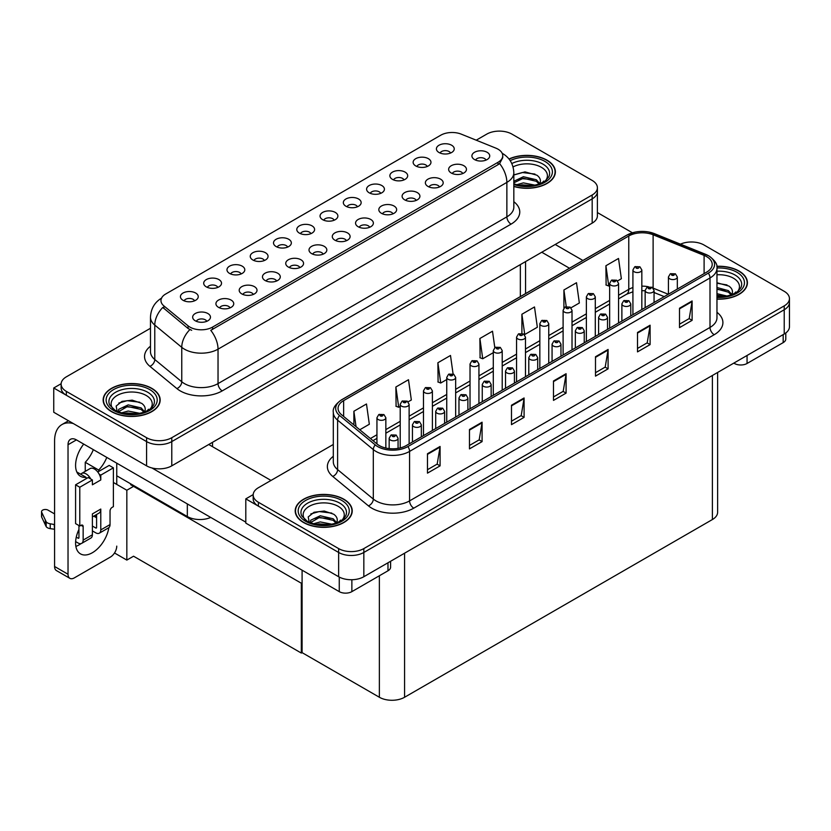 <?xml version="1.0" encoding="UTF-8"?>
<svg xmlns="http://www.w3.org/2000/svg" width="831" height="831" viewBox="0 0 831 831"><rect width="100%" height="100%" fill="white"/><g stroke="black" fill="none" stroke-linecap="round" stroke-linejoin="round"><path stroke-width="1.25" d="M334.187 220.215A5.35 3.085 0 0 0 332.753 218.719A5.35 3.085 0 0 0 327.487 217.93A5.35 3.085 0 0 0 323.758 220.215M335.267 212.404A8.912 5.142 0 0 0 323.851 211.832A8.912 5.142 0 0 0 320.901 218.231A8.912 5.142 0 0 0 322.667 219.685A8.912 5.142 0 0 0 337.033 218.231A8.912 5.142 0 0 0 335.267 212.404M310.908 233.656A5.35 3.085 0 0 0 309.475 232.15A5.35 3.085 0 0 0 304.208 231.371A5.35 3.085 0 0 0 300.479 233.656M311.999 225.845A8.912 5.142 0 0 0 300.583 225.274A8.912 5.142 0 0 0 297.623 231.662A8.912 5.142 0 0 0 299.399 233.116A8.912 5.142 0 0 0 313.765 231.662A8.912 5.142 0 0 0 311.999 225.845M287.64 247.087A5.35 3.085 0 0 0 286.207 245.581A5.35 3.085 0 0 0 280.94 244.802A5.35 3.085 0 0 0 277.211 247.087M288.731 239.276A8.912 5.142 0 0 0 277.305 238.705A8.912 5.142 0 0 0 274.355 245.103A8.912 5.142 0 0 0 276.121 246.558A8.912 5.142 0 0 0 290.497 245.103A8.912 5.142 0 0 0 288.731 239.276M439.495 186.965A5.35 3.085 0 0 0 438.062 185.469A5.35 3.085 0 0 0 432.795 184.679A5.35 3.085 0 0 0 429.066 186.965M440.575 179.164A8.912 5.142 0 0 0 429.16 178.582A8.912 5.142 0 0 0 426.21 184.981A8.912 5.142 0 0 0 427.975 186.435A8.912 5.142 0 0 0 442.352 184.981A8.912 5.142 0 0 0 440.575 179.164M369.681 227.279A5.35 3.085 0 0 0 368.247 225.772A5.35 3.085 0 0 0 362.981 224.993A5.35 3.085 0 0 0 359.252 227.279M370.761 219.467A8.912 5.142 0 0 0 359.345 218.896A8.912 5.142 0 0 0 356.395 225.284A8.912 5.142 0 0 0 358.161 226.738A8.912 5.142 0 0 0 372.537 225.284A8.912 5.142 0 0 0 370.761 219.467M450.537 153.039A5.35 3.085 0 0 0 449.104 151.533A5.35 3.085 0 0 0 443.837 150.754A5.35 3.085 0 0 0 440.108 153.039M451.628 145.228A8.912 5.142 0 0 0 440.212 144.656A8.912 5.142 0 0 0 437.251 151.055A8.912 5.142 0 0 0 439.028 152.509A8.912 5.142 0 0 0 453.394 151.055A8.912 5.142 0 0 0 451.628 145.228M392.949 213.837A5.35 3.085 0 0 0 391.515 212.331A5.35 3.085 0 0 0 386.249 211.552A5.35 3.085 0 0 0 382.52 213.837M394.039 206.026A8.912 5.142 0 0 0 382.613 205.454A8.912 5.142 0 0 0 379.663 211.853A8.912 5.142 0 0 0 381.429 213.307A8.912 5.142 0 0 0 395.805 211.853A8.912 5.142 0 0 0 394.039 206.026M462.763 173.534A5.35 3.085 0 0 0 461.33 172.027A5.35 3.085 0 0 0 456.063 171.248A5.35 3.085 0 0 0 452.334 173.534M463.854 165.722A8.912 5.142 0 0 0 452.428 165.151A8.912 5.142 0 0 0 449.478 171.539A8.912 5.142 0 0 0 451.243 173.004A8.912 5.142 0 0 0 465.62 171.539A8.912 5.142 0 0 0 463.854 165.722M217.826 287.391A5.35 3.085 0 0 0 216.392 285.895A5.35 3.085 0 0 0 211.126 285.106A5.35 3.085 0 0 0 207.397 287.391M218.917 279.59A8.912 5.142 0 0 0 207.49 279.008A8.912 5.142 0 0 0 204.54 285.407A8.912 5.142 0 0 0 206.306 286.861A8.912 5.142 0 0 0 220.682 285.407A8.912 5.142 0 0 0 218.917 279.59M276.598 281.013A5.35 3.085 0 0 0 275.154 279.517A5.35 3.085 0 0 0 269.888 278.728A5.35 3.085 0 0 0 266.159 281.013M277.679 273.212A8.912 5.142 0 0 0 266.263 272.63A8.912 5.142 0 0 0 263.313 279.029A8.912 5.142 0 0 0 265.079 280.483A8.912 5.142 0 0 0 279.445 279.029A8.912 5.142 0 0 0 277.679 273.212M404.001 179.911A5.35 3.085 0 0 0 402.568 178.405A5.35 3.085 0 0 0 397.291 177.626A5.35 3.085 0 0 0 393.572 179.911M405.081 172.1A8.912 5.142 0 0 0 393.665 171.529A8.912 5.142 0 0 0 390.715 177.917A8.912 5.142 0 0 0 392.481 179.382A8.912 5.142 0 0 0 406.847 177.917A8.912 5.142 0 0 0 405.081 172.1M230.052 307.885A5.35 3.085 0 0 0 228.618 306.39A5.35 3.085 0 0 0 223.352 305.6A5.35 3.085 0 0 0 219.623 307.885M231.132 300.084A8.912 5.142 0 0 0 219.716 299.503A8.912 5.142 0 0 0 216.766 305.901A8.912 5.142 0 0 0 218.532 307.356A8.912 5.142 0 0 0 232.909 305.901A8.912 5.142 0 0 0 231.132 300.084M416.217 200.406A5.35 3.085 0 0 0 414.783 198.9A5.35 3.085 0 0 0 409.517 198.121A5.35 3.085 0 0 0 405.788 200.406M417.307 192.595A8.912 5.142 0 0 0 405.892 192.023A8.912 5.142 0 0 0 402.942 198.412A8.912 5.142 0 0 0 404.707 199.866A8.912 5.142 0 0 0 419.073 198.412A8.912 5.142 0 0 0 417.307 192.595M299.866 267.582A5.35 3.085 0 0 0 298.433 266.076A5.35 3.085 0 0 0 293.166 265.297A5.35 3.085 0 0 0 289.437 267.582M300.947 259.771A8.912 5.142 0 0 0 289.531 259.199A8.912 5.142 0 0 0 286.581 265.598A8.912 5.142 0 0 0 288.347 267.052A8.912 5.142 0 0 0 302.723 265.598A8.912 5.142 0 0 0 300.947 259.771M427.269 166.47A5.35 3.085 0 0 0 425.836 164.974A5.35 3.085 0 0 0 420.569 164.185A5.35 3.085 0 0 0 416.84 166.47M428.36 158.669A8.912 5.142 0 0 0 416.933 158.087A8.912 5.142 0 0 0 413.983 164.486A8.912 5.142 0 0 0 415.749 165.94A8.912 5.142 0 0 0 430.126 164.486A8.912 5.142 0 0 0 428.36 158.669M346.402 240.71A5.35 3.085 0 0 0 344.969 239.203A5.35 3.085 0 0 0 339.702 238.424A5.35 3.085 0 0 0 335.973 240.71M347.493 232.898A8.912 5.142 0 0 0 336.077 232.327A8.912 5.142 0 0 0 333.127 238.726A8.912 5.142 0 0 0 334.893 240.18A8.912 5.142 0 0 0 349.259 238.726A8.912 5.142 0 0 0 347.493 232.898M357.455 206.784A5.35 3.085 0 0 0 356.021 205.278A5.35 3.085 0 0 0 350.755 204.499A5.35 3.085 0 0 0 347.026 206.784M358.545 198.973A8.912 5.142 0 0 0 347.119 198.401A8.912 5.142 0 0 0 344.169 204.79A8.912 5.142 0 0 0 345.935 206.244A8.912 5.142 0 0 0 360.311 204.79A8.912 5.142 0 0 0 358.545 198.973M323.134 254.151A5.35 3.085 0 0 0 321.701 252.645A5.35 3.085 0 0 0 316.434 251.855A5.35 3.085 0 0 0 312.705 254.151M324.225 246.34A8.912 5.142 0 0 0 312.799 245.768A8.912 5.142 0 0 0 309.849 252.157A8.912 5.142 0 0 0 311.615 253.611A8.912 5.142 0 0 0 325.991 252.157A8.912 5.142 0 0 0 324.225 246.34M253.32 294.454A5.35 3.085 0 0 0 251.886 292.948A5.35 3.085 0 0 0 246.62 292.169A5.35 3.085 0 0 0 242.891 294.454M254.411 286.643A8.912 5.142 0 0 0 242.984 286.072A8.912 5.142 0 0 0 240.034 292.46A8.912 5.142 0 0 0 241.811 293.914A8.912 5.142 0 0 0 256.177 292.46A8.912 5.142 0 0 0 254.411 286.643M380.723 193.343A5.35 3.085 0 0 0 379.289 191.847A5.35 3.085 0 0 0 374.023 191.057A5.35 3.085 0 0 0 370.294 193.343M381.813 185.542A8.912 5.142 0 0 0 370.397 184.96A8.912 5.142 0 0 0 367.437 191.359A8.912 5.142 0 0 0 369.213 192.813A8.912 5.142 0 0 0 383.579 191.359A8.912 5.142 0 0 0 381.813 185.542M206.784 321.327A5.35 3.085 0 0 0 205.34 319.821A5.35 3.085 0 0 0 200.074 319.042A5.35 3.085 0 0 0 196.345 321.327M207.864 313.516A8.912 5.142 0 0 0 196.448 312.944A8.912 5.142 0 0 0 193.498 319.333A8.912 5.142 0 0 0 195.264 320.787A8.912 5.142 0 0 0 209.63 319.333A8.912 5.142 0 0 0 207.864 313.516M264.372 260.529A5.35 3.085 0 0 0 262.939 259.023A5.35 3.085 0 0 0 257.672 258.244A5.35 3.085 0 0 0 253.943 260.529M265.453 252.717A8.912 5.142 0 0 0 254.037 252.146A8.912 5.142 0 0 0 251.087 258.534A8.912 5.142 0 0 0 252.853 259.989A8.912 5.142 0 0 0 267.218 258.534A8.912 5.142 0 0 0 265.453 252.717M241.094 273.96A5.35 3.085 0 0 0 239.66 272.454A5.35 3.085 0 0 0 234.394 271.675A5.35 3.085 0 0 0 230.665 273.96M242.185 266.149A8.912 5.142 0 0 0 230.769 265.577A8.912 5.142 0 0 0 227.819 271.976A8.912 5.142 0 0 0 229.585 273.43A8.912 5.142 0 0 0 243.95 271.976A8.912 5.142 0 0 0 242.185 266.149M486.031 160.092A5.35 3.085 0 0 0 484.598 158.596A5.35 3.085 0 0 0 479.331 157.807A5.35 3.085 0 0 0 475.602 160.092M487.122 152.291A8.912 5.142 0 0 0 475.706 151.709A8.912 5.142 0 0 0 472.756 158.108A8.912 5.142 0 0 0 474.522 159.562A8.912 5.142 0 0 0 488.888 158.108A8.912 5.142 0 0 0 487.122 152.291M194.558 300.832A5.35 3.085 0 0 0 193.124 299.326A5.35 3.085 0 0 0 187.858 298.547A5.35 3.085 0 0 0 184.129 300.832M195.638 293.021A8.912 5.142 0 0 0 184.222 292.45A8.912 5.142 0 0 0 181.272 298.838A8.912 5.142 0 0 0 183.038 300.303A8.912 5.142 0 0 0 197.404 298.838A8.912 5.142 0 0 0 195.638 293.021M498.039 149.185A16.038 9.255 0 0 0 495.899 148.147L461.309 134.165A16.038 9.255 0 0 0 440.773 135.204L165.67 294.029A16.038 9.255 0 0 0 160.965 300.583A16.038 9.255 0 0 0 163.873 305.891L188.086 325.856A16.038 9.255 0 0 0 212.57 327.092L498.039 162.284A16.038 9.255 0 0 0 502.745 155.729A16.038 9.255 0 0 0 498.039 149.185M210.731 517.433A17.825 10.294 180 0 1 187.328 516.529L116.756 475.789M500.023 131.121L498.673 131.121M61.141 383.725L53.745 387.994L146.578 441.593A17.825 10.294 0 0 0 171.778 441.593L592.181 198.879A17.825 10.294 0 0 0 597.396 191.597A17.825 10.294 0 0 1 592.181 198.879L171.778 441.593A17.825 10.294 0 0 1 146.578 441.593L66.345 395.265A17.825 10.294 0 0 1 61.13 387.994L61.13 384.109A17.825 10.294 0 0 0 66.345 391.391L146.578 437.708A17.825 10.294 0 0 0 171.778 437.708L592.181 194.994A17.825 10.294 0 0 0 597.396 187.723A17.825 10.294 0 0 0 592.181 180.441L511.948 134.123A17.825 10.294 0 0 0 486.748 134.123L476.225 140.19M53.745 387.994L53.745 412.249L146.578 465.838A17.825 10.294 0 0 0 171.778 465.838L592.181 223.134A17.825 10.294 0 0 0 597.396 215.852L597.396 187.723M134.31 485.927L126.831 490.238L113.39 482.479M302.089 582.791L301.331 583.227L301.331 653.073L133.552 556.209L126.831 560.084L114.512 552.979M126.831 560.084L126.831 490.238M301.331 653.073L302.089 652.636L302.089 570.18M131.371 484.224L130.612 484.66L301.331 583.227M333.304 444.471L258.399 487.714A17.825 10.294 0 0 0 253.175 494.996L253.175 498.87A17.825 10.294 0 0 0 258.399 506.152L338.632 552.47A17.825 10.294 0 0 0 363.833 552.47L784.225 309.755A17.825 10.294 0 0 0 789.45 302.484A17.825 10.294 0 0 1 784.225 309.755L363.833 552.47A17.825 10.294 0 0 1 338.632 552.47L245.799 498.87L245.799 523.125L338.632 576.724A17.825 10.294 0 0 0 363.833 576.724L784.225 334.01A17.825 10.294 0 0 0 789.45 326.728L789.45 298.599A17.825 10.294 0 0 0 784.225 291.328L704.002 245A17.825 10.294 0 0 0 680.475 244.148M692.067 241.998L690.727 241.998M253.195 494.601L245.799 498.87M717.62 372.465L717.62 512.26A17.825 10.294 180 0 1 712.396 519.541L404.583 697.261A17.825 10.294 180 0 1 379.372 697.261L302.089 652.636M513.828 186.476A28.514 16.464 0 0 0 555.378 171.84A28.514 16.464 0 0 0 547.027 160.196A28.514 16.464 0 0 0 508.998 159.001M151.824 388.357A28.514 16.464 0 0 0 120.755 384.784A28.514 16.464 0 0 0 103.148 400.002A28.514 16.464 0 0 0 111.499 411.636A28.514 16.464 0 0 0 142.579 415.209A28.514 16.464 0 0 0 160.175 400.002A28.514 16.464 0 0 0 151.824 388.357M502.745 155.729L502.745 157.693L499.597 163.572L498.039 164.694L210.762 330.323A20.796 12.008 60 0 1 218.034 349.165A23.767 13.722 180 0 1 184.43 349.165A23.767 13.722 180 0 1 181.76 347.337L154.774 325.077A23.767 13.722 180 0 1 150.473 317.213L150.473 351.648A23.767 13.722 0 0 0 154.774 359.522L181.76 381.772A23.767 13.722 0 0 0 184.43 383.6A23.767 13.722 0 0 0 218.034 383.6L506.868 216.849A23.767 13.722 0 0 0 513.828 207.148L513.828 172.713A23.767 13.722 180 0 1 506.868 182.405A20.796 12.008 -120 0 0 499.597 163.572M191.691 330.323L188.086 328.505L162.793 307.439A20.796 13.909 129.5 0 0 154.774 325.077L154.774 359.522A5.942 3.978 -50.5 0 1 149.912 366.336A29.698 17.15 180 0 1 150.473 346.215M150.473 328.266L66.345 376.838A17.825 10.294 0 0 0 61.13 384.109M716.966 299.139A28.514 16.464 0 0 0 747.422 282.717A28.514 16.464 0 0 0 739.071 271.072A28.514 16.464 0 0 0 716.8 266.294M343.878 499.234A28.514 16.464 0 0 0 312.809 495.671A28.514 16.464 0 0 0 295.202 510.878A28.514 16.464 0 0 0 303.554 522.522A28.514 16.464 0 0 0 334.633 526.085A28.514 16.464 0 0 0 352.23 510.878A28.514 16.464 0 0 0 343.878 499.234M706.641 256.623A19.009 10.98 180 0 1 712.209 264.383A19.009 10.98 180 0 1 706.641 272.142L406.214 445.593A19.009 10.98 180 0 1 377.201 444.128L341.499 414.69A19.009 10.98 180 0 1 338.061 408.385A19.009 10.98 180 0 1 343.629 400.625L628.766 236.004A19.009 10.98 180 0 1 653.114 234.778L704.106 255.387A19.009 10.98 180 0 1 706.641 256.623M708.324 255.647A21.388 12.351 0 0 0 705.467 254.265L654.475 233.656A21.388 12.351 0 0 0 649.343 232.129A21.388 12.351 0 0 0 635.081 232.129A21.388 12.351 0 0 0 627.083 235.038L341.946 399.659A21.388 12.351 0 0 0 339.547 415.469L375.259 444.917A21.388 12.351 0 0 0 407.896 446.559L708.324 273.108A21.388 12.351 0 0 0 708.324 255.647M427.477 453.736L427.477 473.14L440.077 465.869L440.077 446.465L427.477 453.736M427.477 469.702L437.179 464.093L440.025 447.109A4.757 2.742 -120 0 0 440.077 446.465M437.096 464.145L440.077 465.869M469.473 429.492L469.473 448.885L482.084 441.614L482.084 422.21L469.473 429.492M469.473 445.447L479.186 439.848L482.032 422.854A4.757 2.742 -120 0 0 482.084 422.21M479.103 439.89L482.084 441.614M511.481 405.237L511.481 424.641L524.091 417.359L524.091 397.966L511.481 405.237M511.481 421.192L521.193 415.593L524.039 398.61A4.757 2.742 -120 0 0 524.091 397.966M521.11 415.645L524.091 417.359M679.509 308.228L679.509 327.632L692.109 320.351L692.109 300.957L679.509 308.228M679.509 324.183L689.211 318.585L692.057 301.601A4.757 2.742 -120 0 0 692.109 300.957M689.128 318.637L692.109 320.351M637.502 332.483L637.502 351.887L650.102 344.605L650.102 325.201L637.502 332.483M637.502 348.438L647.214 342.839L650.05 325.845A4.757 2.742 -120 0 0 650.102 325.201M647.12 342.881L650.102 344.605M595.495 356.738L595.495 376.131L608.095 368.86L608.095 349.456L595.495 356.738M595.495 372.693L605.207 367.084L608.043 350.1A4.757 2.742 -120 0 0 608.095 349.456M605.113 367.136L608.095 368.86M553.488 380.982L553.488 400.386L566.088 393.115L566.088 373.711L553.488 380.982M553.488 396.948L563.2 391.339L566.046 374.355A4.757 2.742 -120 0 0 566.088 373.711M563.106 391.391L566.088 393.115M253.175 494.996A17.825 10.294 0 0 0 258.399 502.267L338.632 548.595A17.825 10.294 0 0 0 363.833 548.595L784.225 305.881A17.825 10.294 0 0 0 789.45 298.599M408.114 401.851L411.335 399.991L408.488 379.725L395.888 386.997L396.086 406.286M359.781 429.762L369.328 424.246L366.481 403.98L353.881 411.252L353.881 424.89M521.899 314.243L524.745 334.519L537.345 327.237L534.499 306.971L521.899 314.243L521.899 333.376M571.011 307.802L579.352 302.983L576.506 282.717L563.906 289.988L563.906 308.031M617.558 280.93L621.359 278.738L618.513 258.462L605.913 265.743L606.121 285.023M453.082 373.95L450.495 355.471L437.885 362.752L438.093 382.031M494.809 347.659L492.503 331.216L479.892 338.497L480.1 357.777M479.892 338.497L482.738 358.763L493.292 352.676M482.738 358.763L479.892 357.704M524.745 334.519L523.966 334.218M563.906 289.988L566.243 306.597M605.913 265.743L608.759 286.009L609.653 285.5M608.759 286.009L605.913 284.95M437.885 362.752L440.731 383.018L446.746 379.549M440.731 383.018L437.885 381.959M395.888 386.997L398.724 407.273L400.21 406.421M398.724 407.273L395.888 406.203M353.881 411.252L356.042 426.677M385.844 448.054L385.844 417.744A4.456 2.576 180 0 1 383.101 420.122A4.456 2.576 180 0 1 378.24 419.562A4.456 2.576 180 0 1 376.942 417.744L378.718 414.659A2.971 1.787 57.8 0 1 380.297 414.742A1.485 0.862 0 0 0 380.338 415.926A1.485 0.862 0 0 0 382.447 415.926A1.485 0.862 0 0 0 382.447 414.711A1.485 0.862 0 0 0 380.39 414.69L381.99 415.323L380.972 415.562L380.297 414.742M380.39 414.69A2.971 1.641 -117.9 0 0 378.998 414.492A2.971 1.641 -117.9 0 0 378.874 414.576M398.07 448.376L398.07 438.238A4.456 2.576 180 0 1 395.317 440.617A4.456 2.576 180 0 1 390.466 440.056A4.456 2.576 180 0 1 389.157 438.238L390.934 435.143A2.971 1.787 57.8 0 1 392.523 435.236A1.485 0.862 0 0 0 392.564 436.42A1.485 0.862 0 0 0 394.663 436.42A1.485 0.862 0 0 0 394.663 435.205A1.485 0.862 0 0 0 392.616 435.184L393.219 435.558M392.616 435.184A2.971 1.641 -117.9 0 0 391.224 434.987A2.971 1.641 -117.9 0 0 391.089 435.07M393.177 436.046L392.523 435.236M302.089 596.637L301.331 596.201M747.059 355.471L747.059 363.479L783.176 342.621L783.176 334.613M632.422 232.784L597.396 212.559M582.915 260.467L555.212 244.47M785.794 332.982L785.794 338.986A8.912 5.142 180 0 1 783.176 342.621M747.059 363.479A8.912 5.142 180 0 1 734.448 363.479L734.448 362.752M541.77 252.229L569.474 268.226M733.825 363.116L734.448 363.479M80.991 543.63A23.767 13.722 -60 0 1 78.945 544.959A23.767 13.722 -60 0 1 75.87 546.403M108.861 527.633A23.767 13.722 -60 0 1 92.386 552.719A23.767 13.722 -60 0 1 80.514 553.893A23.767 13.722 -60 0 1 78.945 529.43M86.092 478.749L86.092 477.326L76.816 471.977M106.784 457.414A23.767 13.722 -60 0 1 98.692 470.055L98.692 471.468M98.692 470.055L85.25 462.296L85.25 471.364M351.866 579.726L351.866 591.641L387.984 570.783L387.984 562.774M270.999 480.443L208.747 444.502M245.799 522.159L151.938 467.967M93.342 449.654A23.767 13.722 -60 0 1 85.25 462.296M95.731 514.991A23.767 13.722 -60 0 1 95.71 517.287M68.028 574.252A8.912 5.142 120 0 0 69.877 578.334L56.425 570.575A8.912 5.142 -60 0 1 54.586 566.493L68.028 574.252L68.028 444.741A11.883 6.856 60 0 1 70.49 439.308A11.883 6.856 60 0 1 76.431 439.89L339.256 591.641L339.256 577.067M73.336 423.561A35.64 20.578 -120 0 0 61.972 424.548A35.64 20.578 -120 0 0 54.586 440.866L54.586 566.493M69.877 578.334A8.912 5.142 120 0 0 74.323 577.888L110.45 557.03A8.912 5.142 120 0 0 116.756 546.123M86.092 477.326A23.767 13.722 -60 0 1 80.514 476.288A23.767 13.722 -60 0 1 83.713 444.097M116.756 484.421L116.756 463.179M390.601 561.268L390.601 567.147A8.912 5.142 180 0 1 387.984 570.783M351.866 591.641A8.912 5.142 180 0 1 339.256 591.641M409.122 443.92L409.122 404.313A4.456 2.576 180 0 1 406.369 406.691A4.456 2.576 180 0 1 401.508 406.13A4.456 2.576 180 0 1 400.21 404.313L401.986 401.217A2.971 1.787 57.8 0 1 403.565 401.311A1.485 0.862 0 0 0 403.617 402.495A1.485 0.862 0 0 0 405.715 402.495A1.485 0.862 0 0 0 405.715 401.28A1.485 0.862 0 0 0 403.658 401.259L405.258 401.882L404.24 402.131L403.565 401.311M403.658 401.259A2.971 1.641 -117.9 0 0 402.266 401.051A2.971 1.641 -117.9 0 0 402.142 401.134M432.39 430.479L432.39 390.871A4.456 2.576 180 0 1 429.637 393.25A4.456 2.576 180 0 1 424.786 392.699A4.456 2.576 180 0 1 423.478 390.871L425.254 387.786A2.971 1.787 57.8 0 1 426.843 387.869A1.485 0.862 0 0 0 426.885 389.053A1.485 0.862 0 0 0 428.983 389.053A1.485 0.862 0 0 0 428.983 387.848A1.485 0.862 0 0 0 426.926 387.817L428.526 388.451L427.518 388.69L426.843 387.869M426.926 387.817A2.971 1.641 -117.9 0 0 425.545 387.62A2.971 1.641 -117.9 0 0 425.41 387.703M455.658 417.048L455.658 377.44A4.456 2.576 180 0 1 452.916 379.819A4.456 2.576 180 0 1 448.054 379.258A4.456 2.576 180 0 1 446.746 377.44L448.532 374.345A2.971 1.787 57.8 0 1 450.111 374.438A1.485 0.862 0 0 0 450.153 375.622A1.485 0.862 0 0 0 452.251 375.622A1.485 0.862 0 0 0 452.251 374.407A1.485 0.862 0 0 0 450.205 374.386L451.804 375.02L450.786 375.259L450.111 374.438M450.205 374.386A2.971 1.641 -117.9 0 0 448.813 374.179A2.971 1.641 -117.9 0 0 448.678 374.272M421.338 436.857L421.338 424.807A4.456 2.576 180 0 1 418.595 427.186A4.456 2.576 180 0 1 413.734 426.625A4.456 2.576 180 0 1 412.436 424.807L414.212 421.712A2.971 1.787 57.8 0 1 415.791 421.805A1.485 0.862 0 0 0 415.832 422.989A1.485 0.862 0 0 0 417.941 422.989A1.485 0.862 0 0 0 417.941 421.774A1.485 0.862 0 0 0 415.884 421.743L416.487 422.127M415.884 421.743A2.971 1.641 -117.9 0 0 414.492 421.546A2.971 1.641 -117.9 0 0 414.368 421.629M416.445 422.615L415.791 421.805M444.616 423.426L444.616 411.366A4.456 2.576 180 0 1 441.863 413.745A4.456 2.576 180 0 1 437.013 413.184A4.456 2.576 180 0 1 435.704 411.366L437.48 408.281A2.971 1.787 57.8 0 1 439.059 408.364A1.485 0.862 0 0 0 439.111 409.548A1.485 0.862 0 0 0 441.209 409.548A1.485 0.862 0 0 0 441.209 408.333A1.485 0.862 0 0 0 439.152 408.312L440.752 408.945L439.734 409.184L439.059 408.364M439.152 408.312A2.971 1.641 -117.9 0 0 437.771 408.114A2.971 1.641 -117.9 0 0 437.636 408.198M467.884 409.984L467.884 397.935A4.456 2.576 180 0 1 465.131 400.313A4.456 2.576 180 0 1 460.281 399.753A4.456 2.576 180 0 1 458.972 397.935L460.748 394.839A2.971 1.787 57.8 0 1 462.337 394.933A1.485 0.862 0 0 0 462.379 396.117A1.485 0.862 0 0 0 464.477 396.117A1.485 0.862 0 0 0 464.477 394.902A1.485 0.862 0 0 0 462.431 394.881L463.033 395.255M462.431 394.881A2.971 1.641 -117.9 0 0 461.039 394.673A2.971 1.641 -117.9 0 0 460.904 394.756M462.992 395.743L462.337 394.933M491.152 396.553L491.152 384.493A4.456 2.576 180 0 1 488.41 386.872A4.456 2.576 180 0 1 483.549 386.322A4.456 2.576 180 0 1 482.25 384.493L484.026 381.408A2.971 1.787 57.8 0 1 485.605 381.491A1.485 0.862 0 0 0 485.647 382.675A1.485 0.862 0 0 0 487.755 382.675A1.485 0.862 0 0 0 487.755 381.471A1.485 0.862 0 0 0 485.699 381.439L486.301 381.824M485.699 381.439A2.971 1.641 -117.9 0 0 484.307 381.242A2.971 1.641 -117.9 0 0 484.182 381.325M486.26 382.302L485.605 381.491M90.787 479.03L92.386 479.954L79.786 487.236L75.59 484.805L88.19 477.534L90.787 479.03A8.912 5.142 -120 0 0 86.092 473.899A8.912 5.142 -120 0 0 81.635 473.452A8.912 5.142 -120 0 0 80.742 474.241M99.19 474.179L100.79 475.103L100.79 479.954A8.912 5.142 -120 0 0 99.19 474.179A8.912 5.142 -120 0 0 94.495 469.048A8.912 5.142 -120 0 0 90.039 468.601L81.635 473.452M75.631 541.583L78.104 543.017A7.126 4.113 -120 0 0 81.677 543.37A7.126 4.113 -120 0 0 83.152 540.108L92.386 534.769L92.386 513.911L100.79 509.06L100.79 529.918L110.035 524.579L110.035 511.003A2.971 1.714 -60 0 1 112.133 507.367L113.39 506.64L113.39 467.832L109.193 465.412L97.767 471.998M92.386 534.769A7.126 4.113 60 0 1 90.911 538.031L81.677 543.37M54.586 513.911L48.021 510.13A3.791 2.192 180 0 0 43.887 509.652A3.791 2.192 180 0 0 41.55 511.678L41.55 516.529A3.791 2.192 0 0 0 41.675 517.09L46.183 526.657A5.942 3.428 0 0 0 50.224 528.641L50.224 523.79L54.586 524.579M92.386 516.924L98.941 513.143A8.912 5.142 -120 0 0 100.79 509.06M96.593 514.503L96.593 527.498A1.184 0.686 60 0 1 95.752 527.976L96.593 527.498M92.386 526.033L95.752 527.976M110.035 524.579A7.126 4.113 60 0 1 108.56 527.851L99.315 533.18A7.126 4.113 -120 0 1 95.752 532.827L92.386 530.884M99.315 533.18A7.126 4.113 -120 0 0 100.79 529.918M100.79 479.954L92.386 484.805L92.386 479.954M78.945 525.556L78.945 537.678A1.184 0.686 60 0 1 78.104 538.166L78.945 537.678M75.59 484.805L75.59 523.613L79.786 526.033L81.043 525.306A2.971 1.714 -60 0 1 82.529 525.161A2.971 1.714 -60 0 1 83.152 526.522L83.152 540.108M96.593 517.796L93.737 516.144M113.39 467.832L100.79 475.103M79.786 487.236L79.786 526.033M54.586 529.43L54.181 524.351M76.275 537.106L78.104 538.166M54.181 529.202L50.224 528.641M50.224 523.79A5.942 3.428 0 0 1 46.183 521.806L41.675 512.239A3.791 2.192 180 0 1 41.55 511.678M46.183 521.806L46.183 526.657M45.383 520.227L45.383 525.078M513.039 166.927A20.557 11.873 180 0 1 541.397 167.322A20.557 11.873 180 0 1 545.448 180.784M509.123 159.168A28.223 16.288 180 0 1 546.808 160.321A28.223 16.288 180 0 1 555.077 171.84A28.223 16.288 180 0 1 513.828 186.289M513.828 174.988L524.984 171.882L536.857 175.175C539.849 177.356 540.95 179.849 540.14 182.675A13.431 7.749 0 0 1 539.662 183.869M516.685 184.721L523.385 182.882L535.143 185.178M519.011 185.271L532.671 185.625M513.828 181.303L523.385 176.723L536.359 179.756L539.786 183.641M513.828 182.841L523.333 178.27L536.359 181.293L539.174 184.046M542.383 182.685L543.64 181.096L542.685 182.529M513.974 174.884L522.325 172.516L534.946 174.053M518.045 179.454L522.325 178.675L533.024 179.6M519.261 185.323L522.325 184.835L532.588 185.635M716.966 274.781A20.557 11.873 180 0 1 733.451 278.208A20.557 11.873 180 0 1 737.502 291.66M716.831 266.471A28.223 16.288 180 0 1 738.863 271.197A28.223 16.288 180 0 1 747.131 282.717A28.223 16.288 180 0 1 716.966 298.973M716.966 282.758L728.912 286.061C731.903 288.232 732.994 290.736 732.194 293.551A13.431 7.749 0 0 1 731.716 294.756M716.966 293.686L727.187 296.065M716.966 295.223L724.725 296.501M716.966 287.526L728.403 290.632L731.841 294.517M716.966 289.063L728.403 292.169L731.228 294.932M734.438 293.561L735.695 291.982L734.739 293.405M716.966 283.257L726.99 284.929M716.966 289.417L725.079 290.476M716.966 295.576L724.642 296.511M113.068 408.945A20.557 11.873 180 0 1 119.841 394.174A20.557 11.873 180 0 1 146.204 395.483A20.557 11.873 180 0 1 150.255 408.945M151.616 388.482A28.223 16.288 180 0 1 159.884 400.002A28.223 16.288 180 0 1 142.465 415.053A28.223 16.288 180 0 1 111.718 411.522A28.223 16.288 180 0 1 103.449 400.002A28.223 16.288 180 0 1 120.869 384.95A28.223 16.288 180 0 1 151.616 388.482M117.233 411.74L116.153 406.058L122.012 401.383L132.181 400.147L141.665 403.336C144.656 405.518 145.757 408.021 144.947 410.836A13.431 7.749 0 0 1 144.469 412.031M121.492 412.882L128.192 411.044L139.951 413.339M123.819 413.433L137.479 413.786M143.981 412.207L141.166 409.454L127.517 406.494L118.334 411.833L118.698 409.34L128.192 404.884L141.166 407.917L144.594 411.802M147.191 410.846L148.448 409.257L147.492 410.691M118.781 403.045L127.133 400.677L139.743 402.214M122.853 407.616L127.133 406.837L137.832 407.761M124.068 413.485L127.133 412.997L137.395 413.796M305.122 519.822A20.557 11.873 180 0 1 311.885 505.051A20.557 11.873 180 0 1 338.259 506.37A20.557 11.873 180 0 1 342.31 519.822M343.67 499.358A28.223 16.288 180 0 1 351.939 510.878A28.223 16.288 180 0 1 334.519 525.93A28.223 16.288 180 0 1 303.762 522.398A28.223 16.288 180 0 1 295.504 510.878A28.223 16.288 180 0 1 312.923 495.827A28.223 16.288 180 0 1 343.67 499.358M309.288 522.616L308.208 516.934L314.056 512.26L324.235 511.034L333.719 514.223C336.711 516.394 337.802 518.897 337.002 521.712A13.431 7.749 0 0 1 336.524 522.917M313.547 523.759L320.247 521.92L331.995 524.226M315.863 524.309L329.533 524.662M336.036 523.094L333.21 520.341L319.571 517.37L310.379 522.709L310.742 520.216L320.247 515.76L333.21 518.793L336.648 522.678M339.245 521.733L340.492 520.144L339.547 521.577M310.825 513.922L319.187 511.564L331.798 513.091M314.907 518.492L319.187 517.723L329.886 518.637M316.123 524.361L319.187 523.883L329.44 524.683M478.936 403.606L478.936 364.009A4.456 2.576 180 0 1 476.184 366.378A4.456 2.576 180 0 1 471.322 365.827A4.456 2.576 180 0 1 470.024 364.009L471.8 360.914A2.971 1.787 57.8 0 1 473.379 360.997A1.485 0.862 0 0 0 473.431 362.181A1.485 0.862 0 0 0 475.529 362.181A1.485 0.862 0 0 0 475.529 360.976A1.485 0.862 0 0 0 473.473 360.945L475.072 361.578L474.054 361.817L473.379 360.997M473.473 360.945A2.971 1.641 -117.9 0 0 472.081 360.747A2.971 1.641 -117.9 0 0 471.956 360.831M502.204 390.175L502.204 350.568A4.456 2.576 180 0 1 499.452 352.946A4.456 2.576 180 0 1 494.601 352.386A4.456 2.576 180 0 1 493.292 350.568L495.068 347.472A2.971 1.787 57.8 0 1 496.658 347.566A1.485 0.862 0 0 0 496.699 348.75A1.485 0.862 0 0 0 498.797 348.75A1.485 0.862 0 0 0 498.797 347.535A1.485 0.862 0 0 0 496.741 347.514L497.343 347.888M496.741 347.514A2.971 1.641 -117.9 0 0 495.359 347.316A2.971 1.641 -117.9 0 0 495.224 347.4M497.312 348.376L496.658 347.566M525.472 376.734L525.472 337.137A4.456 2.576 180 0 1 522.73 339.505A4.456 2.576 180 0 1 517.869 338.955A4.456 2.576 180 0 1 516.56 337.137L518.347 334.041A2.971 1.787 57.8 0 1 519.926 334.124A1.485 0.862 0 0 0 519.967 335.319A1.485 0.862 0 0 0 522.065 335.319A1.485 0.862 0 0 0 522.065 334.104A1.485 0.862 0 0 0 520.019 334.072L520.621 334.457M520.019 334.072A2.971 1.641 -117.9 0 0 518.627 333.875A2.971 1.641 -117.9 0 0 518.492 333.958M520.58 334.945L519.926 334.124M514.431 383.112L514.431 371.062A4.456 2.576 180 0 1 511.678 373.441A4.456 2.576 180 0 1 506.827 372.88A4.456 2.576 180 0 1 505.518 371.062L507.294 367.967A2.971 1.787 57.8 0 1 508.873 368.06A1.485 0.862 0 0 0 508.925 369.244A1.485 0.862 0 0 0 511.023 369.244A1.485 0.862 0 0 0 511.023 368.029A1.485 0.862 0 0 0 508.967 368.008L510.566 368.642L509.548 368.881L508.873 368.06M508.967 368.008A2.971 1.641 -117.9 0 0 507.585 367.801A2.971 1.641 -117.9 0 0 507.45 367.884M537.699 369.681L537.699 357.631A4.456 2.576 180 0 1 534.946 360A4.456 2.576 180 0 1 530.095 359.449A4.456 2.576 180 0 1 528.786 357.631L530.562 354.536A2.971 1.787 57.8 0 1 532.152 354.619A1.485 0.862 0 0 0 532.193 355.803A1.485 0.862 0 0 0 534.291 355.803A1.485 0.862 0 0 0 534.291 354.598A1.485 0.862 0 0 0 532.245 354.567L532.848 354.951M532.245 354.567A2.971 1.641 -117.9 0 0 530.853 354.37A2.971 1.641 -117.9 0 0 530.718 354.453M532.806 355.429L532.152 354.619M560.967 356.25L560.967 344.19A4.456 2.576 180 0 1 558.224 346.569A4.456 2.576 180 0 1 553.363 346.008A4.456 2.576 180 0 1 552.064 344.19L553.841 341.094A2.971 1.787 57.8 0 1 555.42 341.188A1.485 0.862 0 0 0 555.461 342.372A1.485 0.862 0 0 0 557.57 342.372A1.485 0.862 0 0 0 557.57 341.157A1.485 0.862 0 0 0 555.513 341.136L556.116 341.51M555.513 341.136A2.971 1.641 -117.9 0 0 554.121 340.928A2.971 1.641 -117.9 0 0 553.997 341.022M556.074 341.531L555.42 341.188M548.751 363.303L548.751 323.695A4.456 2.576 180 0 1 545.998 326.074A4.456 2.576 180 0 1 541.137 325.513A4.456 2.576 180 0 1 539.838 323.695L541.615 320.61A2.971 1.787 57.8 0 1 543.194 320.693A1.485 0.862 0 0 0 543.245 321.877A1.485 0.862 0 0 0 545.344 321.877A1.485 0.862 0 0 0 545.344 320.662A1.485 0.862 0 0 0 543.287 320.641L544.887 321.275L543.869 321.514L543.194 320.693M543.287 320.641A2.971 1.641 -117.9 0 0 541.895 320.444A2.971 1.641 -117.9 0 0 541.77 320.527M572.019 349.872L572.019 310.264A4.456 2.576 180 0 1 569.266 312.643A4.456 2.576 180 0 1 564.415 312.082A4.456 2.576 180 0 1 563.106 310.264L564.883 307.169A2.971 1.787 57.8 0 1 566.472 307.262A1.485 0.862 0 0 0 566.513 308.446A1.485 0.862 0 0 0 568.612 308.446A1.485 0.862 0 0 0 568.612 307.231A1.485 0.862 0 0 0 566.555 307.2L567.158 307.584M566.555 307.2A2.971 1.641 -117.9 0 0 565.173 307.003A2.971 1.641 -117.9 0 0 565.038 307.086M567.126 308.072L566.472 307.262M595.287 336.43L595.287 296.823A4.456 2.576 180 0 1 592.534 299.202A4.456 2.576 180 0 1 587.683 298.641A4.456 2.576 180 0 1 586.374 296.823L588.151 293.738A2.971 1.787 57.8 0 1 589.74 293.821A1.485 0.862 0 0 0 589.781 295.005A1.485 0.862 0 0 0 591.88 295.005A1.485 0.862 0 0 0 591.88 293.8A1.485 0.862 0 0 0 589.833 293.769L590.436 294.153M589.833 293.769A2.971 1.641 -117.9 0 0 588.441 293.572A2.971 1.641 -117.9 0 0 588.306 293.655M590.394 294.631L589.74 293.821M618.565 322.999L618.565 283.392A4.456 2.576 180 0 1 615.813 285.771A4.456 2.576 180 0 1 610.951 285.21A4.456 2.576 180 0 1 609.653 283.392L611.429 280.296A2.971 1.787 57.8 0 1 613.008 280.39A1.485 0.862 0 0 0 613.06 281.574A1.485 0.862 0 0 0 615.158 281.574A1.485 0.862 0 0 0 615.158 280.359A1.485 0.862 0 0 0 613.101 280.338L614.701 280.961L613.683 281.21L613.008 280.39M613.101 280.338A2.971 1.641 -117.9 0 0 611.709 280.13A2.971 1.641 -117.9 0 0 611.585 280.213M641.833 309.558L641.833 269.961A4.456 2.576 180 0 1 639.081 272.329A4.456 2.576 180 0 1 634.23 271.779A4.456 2.576 180 0 1 632.921 269.961L634.697 266.865A2.971 1.787 57.8 0 1 636.286 266.948A1.485 0.862 0 0 0 636.328 268.133A1.485 0.862 0 0 0 638.426 268.133A1.485 0.862 0 0 0 638.426 266.928A1.485 0.862 0 0 0 636.369 266.896L636.972 267.281M636.369 266.896A2.971 1.641 -117.9 0 0 634.988 266.699A2.971 1.641 -117.9 0 0 634.853 266.782M636.941 267.759L636.286 266.948M584.245 342.808L584.245 330.759A4.456 2.576 180 0 1 581.492 333.127A4.456 2.576 180 0 1 576.641 332.577A4.456 2.576 180 0 1 575.332 330.759L577.109 327.663A2.971 1.787 57.8 0 1 578.688 327.746A1.485 0.862 0 0 0 578.74 328.941A1.485 0.862 0 0 0 580.838 328.941A1.485 0.862 0 0 0 580.838 327.726A1.485 0.862 0 0 0 578.781 327.694L580.381 328.328L579.363 328.577L578.688 327.746M578.781 327.694A2.971 1.641 -117.9 0 0 577.389 327.497A2.971 1.641 -117.9 0 0 577.265 327.58M607.513 329.377L607.513 317.317A4.456 2.576 180 0 1 604.76 319.696A4.456 2.576 180 0 1 599.909 319.135A4.456 2.576 180 0 1 598.6 317.317L600.377 314.232A2.971 1.787 57.8 0 1 601.966 314.315A1.485 0.862 0 0 0 602.008 315.5A1.485 0.862 0 0 0 604.106 315.5A1.485 0.862 0 0 0 604.106 314.284A1.485 0.862 0 0 0 602.06 314.263L603.649 314.897L602.641 315.136L601.966 314.315M602.06 314.263A2.971 1.641 -117.9 0 0 600.668 314.066A2.971 1.641 -117.9 0 0 600.533 314.149M630.781 315.936L630.781 303.886A4.456 2.576 180 0 1 628.039 306.265A4.456 2.576 180 0 1 623.177 305.704A4.456 2.576 180 0 1 621.879 303.886L623.655 300.791A2.971 1.787 57.8 0 1 625.234 300.884A1.485 0.862 0 0 0 625.276 302.069A1.485 0.862 0 0 0 627.384 302.069A1.485 0.862 0 0 0 627.384 300.853A1.485 0.862 0 0 0 625.327 300.822L626.927 301.456L625.909 301.705L625.234 300.884M625.327 300.822A2.971 1.641 -117.9 0 0 623.936 300.625A2.971 1.641 -117.9 0 0 623.811 300.708M654.059 302.505L654.059 290.445A4.456 2.576 180 0 1 651.307 292.824A4.456 2.576 180 0 1 646.445 292.263A4.456 2.576 180 0 1 645.147 290.445L646.923 287.36A2.971 1.787 57.8 0 1 648.502 287.443A1.485 0.862 0 0 0 648.554 288.627A1.485 0.862 0 0 0 650.652 288.627A1.485 0.862 0 0 0 650.652 287.422A1.485 0.862 0 0 0 648.596 287.391L650.195 288.025L649.177 288.264L648.502 287.443M648.596 287.391A2.971 1.641 -117.9 0 0 647.204 287.194A2.971 1.641 -117.9 0 0 647.079 287.277M677.327 289.063L677.327 277.014A4.456 2.576 180 0 1 674.575 279.393A4.456 2.576 180 0 1 669.724 278.832A4.456 2.576 180 0 1 668.415 277.014L670.191 273.918A2.971 1.787 57.8 0 1 671.78 274.012A1.485 0.862 0 0 0 671.822 275.196A1.485 0.862 0 0 0 673.92 275.196A1.485 0.862 0 0 0 673.92 273.981A1.485 0.862 0 0 0 671.864 273.96L673.463 274.583L672.456 274.832L671.78 274.012M671.864 273.96A2.971 1.641 -117.9 0 0 670.482 273.752A2.971 1.641 -117.9 0 0 670.347 273.835M187.328 516.529L187.328 503.918M592.181 223.134L592.181 194.994M171.778 465.838L171.778 437.708M146.578 465.838L146.578 437.708M520.351 296.594L520.351 264.601M212.528 446.683L212.528 442.321M163.873 305.891L163.873 308.53M188.086 325.856L188.086 328.505M212.57 327.092L212.57 329.512M498.039 162.284L498.039 164.694M338.632 576.724L338.632 548.595M363.833 576.724L363.833 548.595M784.225 334.01L784.225 305.881M712.396 519.541L712.396 375.477M404.583 697.261L404.583 553.197M379.372 697.261L379.372 575.758M222.23 390.882A5.942 3.428 60 0 1 218.034 383.6L218.034 349.165L506.868 182.405L506.868 216.849A5.942 3.428 60 0 0 511.065 224.121L222.23 390.882A29.698 17.15 180 0 1 180.223 390.882A29.698 17.15 180 0 1 176.899 388.586L149.912 366.336M189.863 329.606A20.796 13.909 129.5 0 0 181.76 347.337L181.76 381.772A5.942 3.978 -50.5 0 1 176.899 388.586M513.828 201.704A29.698 17.15 180 0 1 511.065 224.121M66.345 391.391L66.345 395.265M716.966 312.3A29.698 17.15 180 0 1 714.203 334.716L413.776 508.167A5.942 3.428 60 0 1 409.579 500.885L710.006 327.435A23.767 13.722 0 0 0 716.966 317.733L716.966 268.257A23.767 13.722 180 0 1 710.006 277.959A5.942 3.428 -120 0 0 708.324 273.108M413.776 508.167A29.698 17.15 180 0 1 371.769 508.167A29.698 17.15 180 0 1 368.445 505.871L332.743 476.433A29.698 17.15 180 0 1 333.304 456.302M375.976 500.885A23.767 13.722 0 0 0 409.579 500.885L409.579 451.41A23.767 13.722 180 0 1 373.306 449.581L337.604 420.143A23.767 13.722 180 0 1 333.304 412.269L333.304 461.745A23.767 13.722 0 0 0 337.604 469.608L373.306 499.057A23.767 13.722 0 0 0 375.976 500.885M635.081 232.129L626.636 235.225A5.942 3.428 60 0 1 627.083 235.038M341.946 399.659A5.942 3.428 -120 0 0 341.499 399.846C335.298 404.333 332.566 408.468 333.304 412.269M339.547 415.469A5.942 3.978 129.5 0 0 337.604 420.143L337.604 469.608A5.942 3.978 -50.5 0 1 332.743 476.433M375.259 444.917A5.942 3.978 129.5 0 0 373.306 449.581L373.306 499.057A5.942 3.978 -50.5 0 1 368.445 505.871M407.896 446.559A5.942 3.428 60 0 1 409.579 451.41L710.006 277.959L710.006 327.435A5.942 3.428 60 0 0 714.203 334.716M258.399 502.267L258.399 506.152M343.629 400.625L343.629 416.445M704.106 255.387L704.106 273.607M653.114 234.778L653.114 288.056M668.311 294.278L653.218 288.17M648.419 286.747A19.009 10.98 0 0 0 641.833 286.144M632.921 287.547A19.009 10.98 0 0 0 628.766 289.365L618.565 295.254M628.766 236.004L628.766 289.365A10.689 6.17 60 0 1 626.553 294.257L618.565 298.869M609.653 300.396L595.287 308.685M586.374 313.838L572.019 322.127M563.106 327.269L548.751 335.558M539.838 340.7L525.472 348.999M516.56 354.141L502.204 362.43M493.292 367.572L478.936 375.861M470.024 381.014L455.658 389.303M446.746 394.445L432.39 402.734M423.478 407.886L409.122 416.175M400.21 421.317L385.844 429.606M376.942 434.748L370.408 438.519M664.239 296.625L655.233 292.99A10.689 5.007 -68 0 1 654.059 292.003M553.488 381.595L566.046 374.355M595.495 357.351L608.043 350.1M637.502 333.096L650.05 325.845M679.509 308.841L692.057 301.601M511.481 405.85L524.039 398.61M469.473 430.105L482.032 422.854M427.477 454.36L440.025 447.109M76.431 439.89L68.028 444.741M83.152 526.522L81.043 525.306M41.675 512.239L41.675 517.09M511.813 163.551A22.759 13.14 180 0 1 542.955 164.123A22.759 13.14 180 0 1 548.813 176.878L545.271 180.919L539.849 183.807L533.866 185.427L526.875 186.04L517.942 185.033L513.828 183.786M510.203 160.653A25.543 14.75 180 0 1 544.918 161.411A25.543 14.75 180 0 1 547.027 180.888A25.543 14.75 180 0 1 513.828 184.524M716.966 271.197A22.759 13.14 180 0 1 735.009 274.999A22.759 13.14 180 0 1 740.868 287.765L737.326 291.795L731.903 294.683L725.92 296.314L716.966 296.875M716.966 268.008A25.543 14.75 180 0 1 736.972 272.288A25.543 14.75 180 0 1 742.125 288.876A25.543 14.75 180 0 1 716.966 297.425M109.713 405.04A22.759 13.14 180 0 1 120.235 390.217A22.759 13.14 180 0 1 147.762 392.284A22.759 13.14 180 0 1 153.621 405.04C151.377 407.252 154.815 406.972 144.656 411.968C133.947 415.375 124.089 414.814 115.083 410.275L109.713 405.04M149.725 389.573A25.543 14.75 180 0 1 149.725 410.431A25.543 14.75 180 0 1 113.608 410.431A25.543 14.75 180 0 1 113.608 389.573A25.543 14.75 180 0 1 149.725 389.573M301.767 515.926A22.759 13.14 180 0 1 312.29 501.093A22.759 13.14 180 0 1 339.817 503.16A22.759 13.14 180 0 1 345.675 515.926C343.421 518.129 346.859 517.848 336.711 522.844C326.001 526.252 316.144 525.691 307.138 521.162L301.767 515.926M341.78 500.449A25.543 14.75 180 0 1 341.78 521.307A25.543 14.75 180 0 1 305.652 521.307A25.543 14.75 180 0 1 305.652 500.449A25.543 14.75 180 0 1 341.78 500.449M525.566 293.582L525.566 261.588M513.828 172.713C513.423 164.164 509.663 157.755 502.558 153.486L502.163 153.268M161.744 297.997C154.639 302.266 150.878 308.665 150.473 317.213M716.966 268.257C717.766 264.57 715.034 260.425 708.77 255.844L649.343 232.129M626.636 235.225L341.499 399.846M655.233 292.99L654.059 292.543M645.147 290.767L641.833 290.663M632.921 291.774L626.553 294.257M609.653 304.011L595.287 312.3M586.374 317.452L572.019 325.742M563.106 330.883L548.751 339.173M539.838 344.325L525.472 352.614M516.56 357.756L502.204 366.045M493.292 371.187L478.936 379.487M470.024 384.628L455.658 392.918M446.746 398.059L432.39 406.349M423.478 411.501L409.122 419.79M400.21 424.932L385.844 433.221M376.942 438.373L372.984 440.648M385.844 417.744L383.922 414.565L378.998 414.492M376.942 443.91L376.942 417.744M398.07 438.238L396.148 435.06L391.224 434.987M389.157 448.605L389.157 438.238M61.972 424.548L68.506 420.766M409.122 404.313L407.2 401.134L402.266 401.051M400.21 447.93L400.21 404.313M432.39 390.871L430.468 387.693L425.545 387.62M423.478 435.621L423.478 390.871M455.658 377.44L453.736 374.262L448.813 374.179M446.746 422.19L446.746 377.44M421.338 424.807L419.426 421.629L414.492 421.546M412.436 441.999L412.436 424.807M444.616 411.366L442.694 408.187L437.771 408.114M435.704 428.567L435.704 411.366M467.884 397.935L465.962 394.756L461.039 394.673M458.972 415.136L458.972 397.935M491.152 384.493L489.241 381.315L484.307 381.242M482.25 401.695L482.25 384.493M555.077 171.84L555.077 174.209M747.131 282.717L747.131 285.085M159.884 400.002L159.884 402.37M103.449 400.002L103.449 402.37M351.939 510.878L351.939 513.246M295.504 510.878L295.504 513.246M478.936 364.009L477.015 360.831L472.081 360.747M470.024 408.759L470.024 364.009M502.204 350.568L500.283 347.389L495.359 347.316M493.292 395.317L493.292 350.568M525.472 337.137L523.551 333.958L518.627 333.875M516.56 381.886L516.56 337.137M514.431 371.062L512.509 367.884L507.585 367.801M505.518 388.264L505.518 371.062M537.699 357.631L535.777 354.453L530.853 354.37M528.786 374.823L528.786 357.631M560.967 344.19L559.055 341.011L554.121 340.928M552.064 361.392L552.064 344.19M548.751 323.695L546.829 320.517L541.895 320.444M539.838 368.445L539.838 323.695M572.019 310.264L570.097 307.086L565.173 307.003M563.106 355.014L563.106 310.264M595.287 296.823L593.365 293.644L588.441 293.572M586.374 341.572L586.374 296.823M618.565 283.392L616.644 280.213L611.709 280.13M609.653 328.141L609.653 283.392M641.833 269.961L639.912 266.782L634.988 266.699M632.921 314.71L632.921 269.961M584.245 330.759L582.323 327.58L577.389 327.497M575.332 347.95L575.332 330.759M607.513 317.317L605.591 314.139L600.668 314.066M598.6 334.519L598.6 317.317M630.781 303.886L628.87 300.708L623.936 300.625M621.879 321.088L621.879 303.886M654.059 290.445L652.138 287.266L647.204 287.194M645.147 307.647L645.147 290.445M677.327 277.014L675.406 273.835L670.482 273.752M668.415 294.216L668.415 277.014"/></g></svg>

